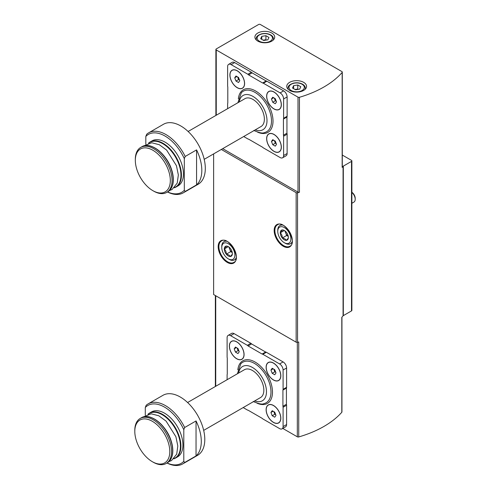 <?xml version="1.0" encoding="UTF-8"?>
<svg xmlns="http://www.w3.org/2000/svg" width="490" height="490" viewBox="0 0 490 490"><rect width="100%" height="100%" fill="white"/><g stroke="black" fill="none" stroke-linecap="round" stroke-linejoin="round"><path stroke-width="0.73" d="M273.469 380.001A10.394 6.003 -120 0 0 280.819 375.763A10.394 6.003 -120 0 0 273.469 363.029A10.394 6.003 -120 0 0 266.119 367.273A10.394 6.003 -120 0 0 273.469 380.001M243.187 407.576L247.334 409.971A2.475 1.427 -120 0 0 248.099 410.21L262.095 418.295A2.475 1.427 -120 0 0 262.861 418.932L279.594 428.597A4.949 2.86 -120 0 0 282.069 428.842A4.949 2.86 -120 0 0 283.091 426.576L283.091 407.251A2.475 1.427 -120 0 0 282.92 406.271L282.92 390.107A2.475 1.427 -120 0 0 283.091 389.323L283.091 369.999A4.949 2.86 -120 0 0 279.594 363.941L262.861 354.276A2.475 1.427 -120 0 0 262.095 354.043L248.099 345.958A2.475 1.427 -120 0 0 247.334 345.315L230.6 335.656A4.949 2.86 -120 0 0 228.126 335.411A4.949 2.86 -120 0 0 227.103 337.677L227.103 357.002A2.475 1.427 -120 0 0 227.274 357.982L227.274 374.146A2.475 1.427 -120 0 0 227.103 374.924L227.103 379.713M236.725 358.79A10.394 6.003 -120 0 0 244.075 354.546A10.394 6.003 -120 0 0 236.725 341.818A10.394 6.003 -120 0 0 229.375 346.062A10.394 6.003 -120 0 0 236.725 358.79M273.469 422.435A10.394 6.003 -120 0 0 280.819 418.191A10.394 6.003 -120 0 0 273.469 405.463A10.394 6.003 -120 0 0 266.119 409.707A10.394 6.003 -120 0 0 273.469 422.435M196.043 455.945A34.643 20.004 -120 0 0 196.043 420.947L184.669 427.513A34.643 20.004 -120 0 0 148.096 403.895A34.643 20.004 -120 0 0 146.173 405.291L145.297 407.478A33.406 19.288 -120 0 1 183.793 429.705L183.793 461.329L184.669 462.511L196.043 455.945L196.043 420.947M166.955 463.013A34.643 20.004 -120 0 0 182.739 463.901A34.643 20.004 -120 0 0 184.669 462.511M182.739 463.901L197.617 455.314A34.643 20.004 -120 0 0 197.617 415.312A34.643 20.004 -120 0 0 162.974 395.308L148.096 403.895M184.669 427.513L183.793 429.705M167.041 462.97A33.406 19.288 -120 0 0 183.793 461.329M147.956 414.228L149.542 413.064A25.982 15 -120 0 1 175.524 428.064A25.982 15 -120 0 1 175.524 458.07L173.723 458.861A25.982 15 -120 0 0 175.524 458.07L177.539 456.907A25.982 15 -120 0 0 177.539 426.906A25.982 15 -120 0 0 151.557 411.9L149.542 413.064A25.982 15 -120 0 0 147.974 414.221M145.297 415.342L145.297 407.478M273.996 108.958A10.394 6.003 -120 0 0 281.346 104.713A10.394 6.003 -120 0 0 273.996 91.985A10.394 6.003 -120 0 0 266.646 96.224A10.394 6.003 -120 0 0 273.996 108.958M243.708 136.526L247.86 138.921A2.475 1.427 -120 0 0 248.62 139.16L262.622 147.245A2.475 1.427 -120 0 0 263.381 147.888L280.121 157.547A4.949 2.86 -120 0 0 282.595 157.792A4.949 2.86 -120 0 0 283.618 155.526L283.618 136.202A2.475 1.427 -120 0 0 283.441 135.222L283.441 119.058A2.475 1.427 -120 0 0 283.618 118.28L283.618 98.956A4.949 2.86 -120 0 0 280.121 92.892L263.381 83.233A2.475 1.427 -120 0 0 262.622 82.994L248.62 74.909A2.475 1.427 -120 0 0 247.86 74.266L231.127 64.607A4.949 2.86 -120 0 0 228.652 64.362A4.949 2.86 -120 0 0 227.623 66.628L227.623 85.952A2.475 1.427 -120 0 0 227.801 86.932L227.801 103.096A2.475 1.427 -120 0 0 227.623 103.874L227.623 108.67M237.252 87.741A10.394 6.003 -120 0 0 244.596 83.496A10.394 6.003 -120 0 0 237.252 70.768A10.394 6.003 -120 0 0 229.902 75.013A10.394 6.003 -120 0 0 237.252 87.741M273.996 151.386A10.394 6.003 -120 0 0 281.346 147.141A10.394 6.003 -120 0 0 273.996 134.413A10.394 6.003 -120 0 0 266.646 138.658A10.394 6.003 -120 0 0 273.996 151.386M196.564 184.895A34.643 20.004 -120 0 0 196.564 149.897L185.196 156.463A34.643 20.004 -120 0 0 148.623 132.851A34.643 20.004 -120 0 0 146.7 134.242L145.824 136.428A33.406 19.288 -120 0 1 184.32 158.656L184.32 190.279L185.196 191.461L196.564 184.895L196.564 149.897M167.482 191.97A34.643 20.004 -120 0 0 183.266 192.852A34.643 20.004 -120 0 0 185.196 191.461M183.266 192.852L198.138 184.264A34.643 20.004 -120 0 0 198.138 144.262A34.643 20.004 -120 0 0 163.495 124.264L148.623 132.851M185.196 156.463L184.32 158.656M167.562 191.921A33.406 19.288 -120 0 0 184.32 190.279M174.262 187.799A25.982 15 -120 0 0 176.051 187.021L178.06 185.857A25.982 15 -120 0 0 178.06 155.857A25.982 15 -120 0 0 152.078 140.857L150.069 142.014A25.982 15 -120 0 0 148.495 143.172M145.824 144.293L145.824 136.428M222.711 148.648L298.006 192.123A1.237 0.717 0 0 0 299.445 192.252A97.743 56.436 0 0 1 297.559 192.797L297.559 342.314A97.743 56.436 0 0 0 298.741 341.977L298.741 436.939A97.743 56.436 0 0 0 341.806 412.28A1.237 0.717 0 0 0 341.94 411.949L341.94 317.159M216.249 49.956L298.006 97.161A1.237 0.717 0 0 0 299.445 97.29A97.743 56.436 0 0 0 342.161 72.428A1.237 0.717 0 0 0 342.296 72.11A1.237 0.717 0 0 0 341.934 71.601L260.343 24.5A1.237 0.717 0 0 0 258.598 24.5L216.249 48.945A1.237 0.717 0 0 0 215.888 49.453A1.237 0.717 0 0 0 216.249 49.956L216.249 115.236M282.595 157.792L286.093 155.771A4.949 2.86 -120 0 0 287.115 153.505L287.115 134.18A2.475 1.427 -120 0 0 286.944 133.2L286.944 117.037A2.475 1.427 -120 0 0 287.115 116.259L287.115 96.934A4.949 2.86 -120 0 0 283.618 90.871L266.885 81.211A2.475 1.427 -120 0 0 266.119 80.972L252.123 72.888A2.475 1.427 -120 0 0 251.358 72.251L234.624 62.585A4.949 2.86 -120 0 0 232.15 62.34L228.652 64.362M213.628 153.897L213.628 294.539L296.144 342.179A1.237 0.717 0 0 0 297.559 342.314M342.161 72.428L342.161 167.39A97.743 56.436 0 0 0 343.074 166.312A1.237 0.717 0 0 1 343.319 166.116L351.508 161.388A1.237 0.717 0 0 0 351.875 160.879A1.237 0.717 0 0 0 351.508 160.377L342.296 155.054M343.319 166.116L343.319 315.634L351.508 310.905A1.237 0.717 0 0 0 351.875 310.397L351.875 160.879M221.315 149.456L296.144 192.662A1.237 0.717 0 0 0 297.559 192.797M341.806 412.28L341.806 317.318A97.743 56.436 0 0 0 343.074 315.829A1.237 0.717 0 0 1 343.319 315.634M342.161 167.39A1.237 0.717 0 0 0 342.296 167.072L342.296 72.11M271.809 33.038A9.898 5.715 180 0 1 274.706 37.075A9.898 5.715 180 0 1 264.808 42.789A9.898 5.715 180 0 1 254.91 37.075A9.898 5.715 180 0 1 261.023 31.795A9.898 5.715 180 0 1 271.809 33.038M303.653 82.338A9.898 5.715 180 0 1 306.55 86.375A9.898 5.715 180 0 1 296.652 92.089A9.898 5.715 180 0 1 286.754 86.375A9.898 5.715 180 0 1 292.867 81.095A9.898 5.715 180 0 1 303.653 82.338M282.069 428.842L285.566 426.821A4.949 2.86 -120 0 0 286.595 424.554L286.595 405.23A2.475 1.427 -120 0 0 286.417 404.25L286.417 388.086A2.475 1.427 -120 0 0 286.595 387.308L286.595 367.984A4.949 2.86 -120 0 0 283.091 361.92L266.358 352.261A2.475 1.427 -120 0 0 265.598 352.022L251.597 343.937A2.475 1.427 -120 0 0 250.837 343.294L234.097 333.635A4.949 2.86 -120 0 0 231.623 333.39L228.126 335.411M282.791 428.425L297.314 436.804A1.237 0.717 0 0 0 298.741 436.939M299.684 89.137L300.793 86.748L297.761 84.997L293.626 85.64L292.512 88.029L295.543 89.774L299.684 89.137M267.84 39.837L268.949 37.448L265.917 35.697L261.776 36.34L260.668 38.728L263.7 40.48L267.84 39.837M298.306 89.352L297.761 89.039L297.761 84.997M293.626 88.665L293.626 85.64M297.761 89.039L295.005 89.462M266.456 40.051L265.917 39.739L265.917 35.697M261.776 39.372L261.776 36.34M265.917 39.739L263.154 40.168M248.62 74.909L252.123 72.888M283.441 135.222L286.944 133.2M283.441 119.058L286.944 117.037M262.622 82.994L266.119 80.972M204.201 159.336L261.041 126.524A16.084 9.286 -120 0 0 261.041 107.947A16.084 9.286 -120 0 0 244.957 98.662L188.117 131.479M153.695 191.137L152.819 190.635A24.745 14.29 -120 0 0 152.825 190.635L153.695 191.137A25.982 15 -120 0 0 166.686 192.423A25.982 15 -120 0 0 166.686 162.423A25.982 15 -120 0 0 140.704 147.423A25.982 15 -120 0 0 135.326 159.317L135.326 160.328A24.745 14.29 -120 0 0 152.819 190.635A24.745 14.29 -120 0 0 170.318 180.528A24.745 14.29 -120 0 0 152.825 150.222A24.745 14.29 -120 0 0 135.326 160.328M279.171 109.337A10.272 5.929 -120 0 0 279.214 109.313A10.272 5.929 -120 0 0 281.346 104.664M274.039 92.01A10.272 5.929 -120 0 0 268.949 91.526A10.272 5.929 -120 0 0 268.906 91.55M273.996 108.854A10.272 5.929 -120 0 0 279.129 109.362A10.272 5.929 -120 0 0 279.129 97.504A10.272 5.929 -120 0 0 268.857 91.575A10.272 5.929 -120 0 0 267.283 99.807A10.272 5.929 -120 0 0 273.996 108.854M275.257 98.674L272.734 97.216L271.466 99.011L272.734 102.263L275.257 103.727L276.519 101.926L275.257 98.674M242.428 88.12A10.272 5.929 -120 0 0 242.47 88.096A10.272 5.929 -120 0 0 244.596 83.447M237.295 70.793A10.272 5.929 -120 0 0 232.199 70.309A10.272 5.929 -120 0 0 232.156 70.333M237.252 87.637A10.272 5.929 -120 0 0 242.385 88.151A10.272 5.929 -120 0 0 242.385 76.293A10.272 5.929 -120 0 0 232.113 70.358A10.272 5.929 -120 0 0 230.539 78.59A10.272 5.929 -120 0 0 237.252 87.637M279.171 151.765A10.272 5.929 -120 0 0 279.214 151.741A10.272 5.929 -120 0 0 281.346 147.092M274.039 134.438A10.272 5.929 -120 0 0 268.949 133.954A10.272 5.929 -120 0 0 268.906 133.978M273.996 151.288A10.272 5.929 -120 0 0 279.129 151.796A10.272 5.929 -120 0 0 279.129 139.938A10.272 5.929 -120 0 0 268.857 134.009A10.272 5.929 -120 0 0 267.283 142.235A10.272 5.929 -120 0 0 273.996 151.288M238.514 77.457L235.984 75.999L234.722 77.794L235.984 81.052L238.514 82.51L239.775 80.715L238.514 77.457M275.257 141.102L272.734 139.644L271.466 141.439L272.734 144.697L275.257 146.155L276.519 144.36L275.257 141.102M273.659 97.749L271.466 99.011M274.345 98.147L275.356 100.75L272.734 102.263M275.356 100.75L276.268 101.277M273.659 140.177L271.466 141.439M274.345 140.575L275.356 143.178L272.734 144.697M275.356 143.178L276.268 143.705M236.909 76.532L234.722 77.794M237.601 76.93L238.612 79.533L235.984 81.052M238.612 79.533L239.524 80.06M262.095 354.043L265.598 352.022M248.099 345.958L251.597 343.937M282.92 406.271L286.417 404.25M282.92 390.107L286.417 388.086M203.675 430.385L260.515 397.568A16.084 9.286 -120 0 0 260.515 378.997A16.084 9.286 -120 0 0 244.43 369.711L187.59 402.523M153.174 462.186L152.298 461.678L153.174 462.186A25.982 15 -120 0 0 166.165 463.473A25.982 15 -120 0 0 166.165 433.472A25.982 15 -120 0 0 140.183 418.466A25.982 15 -120 0 0 134.799 430.361L134.799 431.372A24.745 14.29 -120 0 0 152.298 461.678A24.745 14.29 -120 0 0 169.797 451.578A24.745 14.29 -120 0 0 152.298 421.271A24.745 14.29 -120 0 0 134.799 431.372M278.645 380.387A10.272 5.929 -120 0 0 278.694 380.363A10.272 5.929 -120 0 0 280.819 375.708M273.512 363.059A10.272 5.929 -120 0 0 268.422 362.576A10.272 5.929 -120 0 0 268.379 362.6M273.469 379.903A10.272 5.929 -120 0 0 278.602 380.412A10.272 5.929 -120 0 0 278.602 368.554A10.272 5.929 -120 0 0 268.336 362.625A10.272 5.929 -120 0 0 266.762 370.85A10.272 5.929 -120 0 0 273.469 379.903M274.731 369.723L272.207 368.266L270.946 370.06L272.207 373.313L274.731 374.77L275.993 372.976L274.731 369.723M241.901 359.17A10.272 5.929 -120 0 0 241.944 359.146A10.272 5.929 -120 0 0 244.075 354.497M236.768 341.842A10.272 5.929 -120 0 0 231.678 341.359A10.272 5.929 -120 0 0 231.635 341.383M236.725 358.686A10.272 5.929 -120 0 0 241.858 359.195A10.272 5.929 -120 0 0 241.858 347.337A10.272 5.929 -120 0 0 231.586 341.408A10.272 5.929 -120 0 0 230.012 349.64A10.272 5.929 -120 0 0 236.725 358.686M278.645 422.815A10.272 5.929 -120 0 0 278.694 422.79A10.272 5.929 -120 0 0 280.819 418.142M273.512 405.487A10.272 5.929 -120 0 0 268.422 405.003A10.272 5.929 -120 0 0 268.379 405.028M273.469 422.331A10.272 5.929 -120 0 0 278.602 422.839A10.272 5.929 -120 0 0 278.602 410.981A10.272 5.929 -120 0 0 268.336 405.052A10.272 5.929 -120 0 0 266.762 413.284A10.272 5.929 -120 0 0 273.469 422.331M237.987 348.506L235.463 347.049L234.196 348.843L235.463 352.102L237.987 353.56L239.249 351.759L237.987 348.506M274.731 412.151L272.207 410.694L270.946 412.488L272.207 415.747L274.731 417.204L275.993 415.404L274.731 412.151M273.132 368.799L270.946 370.06M273.818 369.197L274.829 371.8L272.207 373.313M274.829 371.8L275.741 372.327M273.132 411.226L270.946 412.488M273.818 411.625L274.829 414.228L272.207 415.747M274.829 414.228L275.741 414.754M236.388 347.582L234.196 348.843M237.074 347.98L238.085 350.583L235.463 352.102M238.085 350.583L238.998 351.11M288.359 237.466A5.715 3.301 60 0 1 286.338 240.345A5.715 3.301 60 0 1 282.295 238.011C282.332 235.88 281.658 234.14 280.28 232.799C281.652 231.445 282.326 230.484 282.295 229.926A5.715 3.301 60 0 1 284.316 230.471A5.715 3.301 60 0 1 286.338 232.26A5.715 3.301 60 0 1 288.359 237.466C288.396 238.011 287.722 238.973 286.338 240.345C285.701 239.163 284.353 238.385 282.295 238.011A5.715 3.301 60 0 1 280.28 232.799A5.715 3.301 60 0 1 282.295 229.926M285.192 243.218L284.316 242.709A9.279 5.359 60 0 1 277.757 231.347A9.279 5.359 60 0 1 284.316 227.556A9.279 5.359 60 0 1 290.882 238.924A9.279 5.359 60 0 1 284.316 242.709L285.192 243.218A10.517 6.07 60 0 0 290.454 243.738L292.016 242.832M277.757 231.347L277.757 230.337A10.517 6.07 60 0 1 279.937 225.523A10.517 6.07 60 0 1 282.687 225.1M292.193 241.564A10.517 6.07 60 0 1 290.454 243.738M351.875 192.435A6.186 3.571 60 0 1 355.201 199.265A6.186 3.571 60 0 1 353.921 202.094L351.875 203.276M351.875 192.294A4.973 2.873 60 0 1 355.201 198.272L355.201 199.265M288.255 236.37A4.949 2.86 60 0 1 285.664 232.879L286.675 235.482L288.261 236.4M284.868 230.827L285.664 232.879A4.949 2.86 60 0 1 285.223 231.109M284.274 230.496L280.28 232.799M286.675 235.482L282.295 238.011M232.364 253.63A5.715 3.301 60 0 1 230.343 256.509A5.715 3.301 60 0 1 226.307 254.175C226.343 252.044 225.67 250.304 224.285 248.969C225.657 247.609 226.331 246.648 226.307 246.09A5.715 3.301 60 0 1 228.328 246.635A5.715 3.301 60 0 1 230.343 248.424A5.715 3.301 60 0 1 232.364 253.63C232.401 254.175 231.727 255.137 230.343 256.509C229.706 255.327 228.358 254.549 226.307 254.175A5.715 3.301 60 0 1 224.285 248.969A5.715 3.301 60 0 1 226.307 246.09M229.198 259.382L228.328 258.873A9.279 5.359 60 0 1 221.762 247.511A9.279 5.359 60 0 1 228.328 243.72A9.279 5.359 60 0 1 234.888 255.088A9.279 5.359 60 0 1 228.328 258.873L229.198 259.382A10.517 6.07 60 0 0 234.459 259.902L236.027 258.996M221.762 247.511L221.762 246.501A10.517 6.07 60 0 1 223.942 241.686A10.517 6.07 60 0 1 226.699 241.264M236.204 257.728A10.517 6.07 60 0 1 234.459 259.902M232.266 252.534A4.949 2.86 60 0 1 229.669 249.043L230.68 251.646L232.272 252.564M228.873 246.991L229.669 249.043A4.949 2.86 60 0 1 229.228 247.272M228.279 246.66L224.285 248.969M230.68 251.646L226.307 254.175M257.091 403.221A24.586 14.198 -120 0 0 272.471 391.388A24.586 14.198 -120 0 0 255.762 362.447A24.586 14.198 -120 0 0 237.828 369.846M257.618 132.171A24.586 14.198 -120 0 0 272.997 120.338A24.586 14.198 -120 0 0 256.288 91.397A24.586 14.198 -120 0 0 238.348 98.802M298.006 97.161L298.006 192.123M351.508 161.388L351.508 310.905M283.269 246.25A12.869 7.43 -120 0 0 291.146 235.035A12.869 7.43 -120 0 0 275.386 225.939A12.869 7.43 -120 0 0 283.269 246.25M227.274 262.413A12.869 7.43 -120 0 0 235.157 251.199A12.869 7.43 -120 0 0 219.398 242.103A12.869 7.43 -120 0 0 227.274 262.413M296.144 192.662L296.144 342.179M343.074 166.312L343.074 315.829M299.445 97.29L299.445 192.252M215.729 386.279L215.729 295.752M297.314 436.804L297.314 342.363M227.623 261.807A12.373 7.142 -120 0 0 233.81 262.42C242.072 259.032 228.499 235.525 221.437 240.988A12.373 7.142 -120 0 0 219.545 250.905A12.373 7.142 -120 0 0 227.623 261.807M283.618 245.643A12.373 7.142 -120 0 0 289.804 246.256C298.067 242.869 284.494 219.361 277.432 224.824A12.373 7.142 -120 0 0 275.533 234.741A12.373 7.142 -120 0 0 283.618 245.643M305.313 89.143L305.313 88.194A8.661 4.998 180 0 1 305.062 89.388M288.243 89.388A8.661 4.998 180 0 1 287.991 88.194L287.991 89.143M302.079 84.256A7.668 4.428 180 0 1 298.637 91.667A7.668 4.428 180 0 1 289.247 86.24A7.668 4.428 180 0 1 302.079 84.256M273.469 39.843L273.469 38.894A8.661 4.998 180 0 1 273.218 40.088M256.399 40.088A8.661 4.998 180 0 1 256.148 38.894L256.148 39.843M270.235 34.955A7.668 4.428 180 0 1 266.793 42.367A7.668 4.428 180 0 1 257.397 36.94A7.668 4.428 180 0 1 270.235 34.955M247.86 74.266L251.358 72.251M231.127 64.607L234.624 62.585M283.618 155.526L287.115 153.505M283.618 136.202L287.115 134.18M283.618 118.28L287.115 116.259M283.618 98.956L287.115 96.934M280.121 92.892L283.618 90.871M263.381 83.233L266.885 81.211M253.765 130.456C259.271 132.851 262.793 133.568 264.331 132.606A23.391 13.506 -120 0 0 266.658 104.701A23.391 13.506 -120 0 0 241.331 92.775L237.913 102.729M255.272 129.856A19.796 11.429 -120 0 0 266.977 119.787A19.796 11.429 -120 0 0 253.759 96.891A19.796 11.429 -120 0 0 239.187 101.994M174.25 187.811L176.051 187.021A25.982 15 -120 0 0 176.051 157.021A25.982 15 -120 0 0 150.069 142.014L148.482 143.178M174.55 187.505A25.737 14.859 -120 0 0 175.622 157.266A25.737 14.859 -120 0 0 148.899 143.074M172.07 186.574A25.737 14.859 -120 0 0 168.009 161.663A25.737 14.859 -120 0 0 148.464 145.689M141.843 146.761C150.369 141.132 166.674 153.799 171.543 169.448C174.814 180.259 173.576 187.695 167.825 191.768A25.982 15 -120 0 0 167.825 161.767A25.982 15 -120 0 0 141.843 146.761L140.704 147.423M262.861 354.276L266.358 352.261M279.594 363.941L283.091 361.92M247.334 345.315L250.837 343.294M230.6 335.656L234.097 333.635M283.091 426.576L286.595 424.554M283.091 407.251L286.595 405.23M283.091 389.323L286.595 387.308M283.091 369.999L286.595 367.984M253.238 401.506C258.751 403.901 262.266 404.618 263.804 403.656A23.391 13.506 -120 0 0 266.137 375.75A23.391 13.506 -120 0 0 240.804 363.819L237.387 373.778M254.745 400.9A19.796 11.429 -120 0 0 266.45 390.83A19.796 11.429 -120 0 0 253.232 367.941A19.796 11.429 -120 0 0 238.661 373.043M174.024 458.554A25.737 14.859 -120 0 0 175.095 428.315A25.737 14.859 -120 0 0 148.372 414.124M171.543 457.623A25.737 14.859 -120 0 0 167.482 432.707A25.737 14.859 -120 0 0 147.937 416.739M141.316 417.811C149.842 412.182 166.153 424.842 171.016 440.498C174.293 451.302 173.05 458.744 167.304 462.817A25.982 15 -120 0 0 167.304 432.811A25.982 15 -120 0 0 141.316 417.811L140.183 418.466M215.888 49.453L215.888 115.444M215.361 386.494L215.361 295.543M305.313 88.194C305.258 86.577 304.345 85.248 302.575 84.207C299.843 82.767 296.781 82.418 293.388 83.165C287.771 85.187 288.304 86.773 287.991 88.194M273.469 38.894C273.414 37.277 272.501 35.948 270.725 34.906C267.999 33.467 264.937 33.124 261.544 33.865C255.927 35.886 256.46 37.473 256.148 38.894M143.644 145.971L151.735 142.755L159.33 144.728L166.625 150.087L176.443 165.706L178.342 174.936L177.239 183.07L172.082 189.483L169.411 190.604M167.825 191.768L166.686 192.423M143.117 417.021L151.214 413.805L158.803 415.777L166.098 421.13L175.916 436.755L177.815 445.98L176.712 454.12L171.555 460.533L168.885 461.654M167.304 462.817L166.165 463.473M279.937 225.523L281.499 224.616M223.942 241.686L225.51 240.78"/></g></svg>
